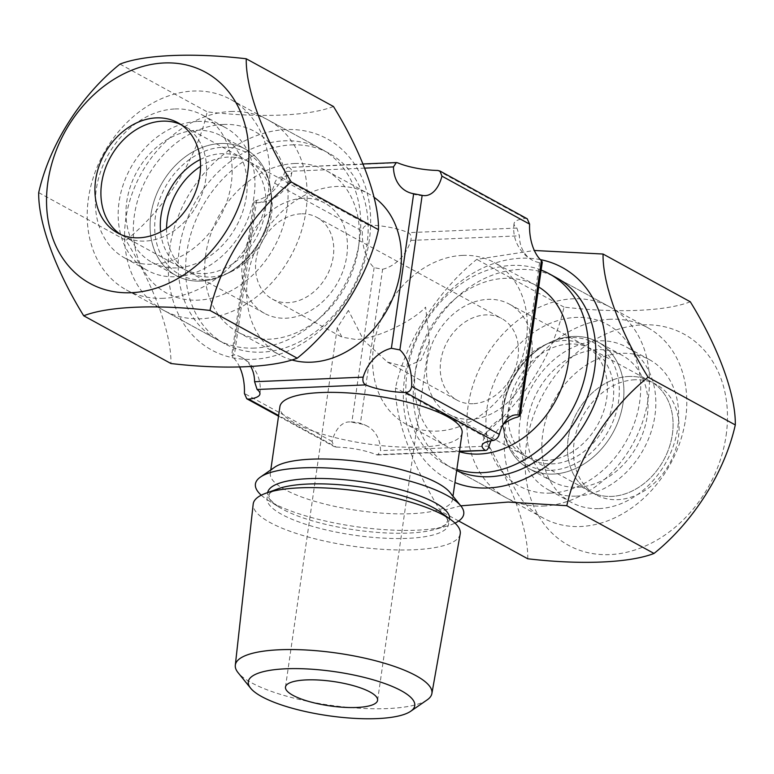 <?xml version="1.0" encoding="UTF-8"?>
<svg xmlns="http://www.w3.org/2000/svg" width="774" height="774" viewBox="0 0 774 774"><rect width="100%" height="100%" fill="white"/><g stroke="black" fill="none" stroke-linecap="round" stroke-linejoin="round"><path stroke-width="0.58" stroke-dasharray="3.87 2.9" d="M569.529 343.975A62.82 49.43 -61.3 0 0 511.953 392.902A62.82 49.43 -61.3 0 0 530.732 459.04A62.82 49.43 -61.3 0 0 552.249 463.887A62.82 49.43 -61.3 0 0 609.815 414.97A62.82 49.43 -61.3 0 0 591.046 348.832A62.82 49.43 -61.3 0 0 569.529 343.975M628.914 376.474A62.82 49.43 -61.3 0 0 571.347 425.4A62.82 49.43 -61.3 0 0 590.127 491.538A62.82 49.43 -61.3 0 0 611.634 496.395A62.82 49.43 -61.3 0 0 669.21 447.469A62.82 49.43 -61.3 0 0 650.431 381.33A62.82 49.43 -61.3 0 0 628.914 376.474A62.82 49.43 -61.3 0 0 571.347 425.4A62.82 49.43 -61.3 0 0 590.127 491.538A62.82 49.43 -61.3 0 0 611.634 496.395A62.82 49.43 -61.3 0 0 669.21 447.469A62.82 49.43 -61.3 0 0 650.431 381.33A62.82 49.43 -61.3 0 0 628.914 376.474M599.057 508.595A81.347 64.019 -61.3 0 0 673.612 445.234A81.347 64.019 -61.3 0 0 649.299 359.581A81.347 64.019 -61.3 0 0 621.435 353.302A81.347 64.019 -61.3 0 0 546.879 416.654A81.347 64.019 -61.3 0 0 571.193 502.307A81.347 64.019 -61.3 0 0 599.057 508.595M576.262 496.115A81.347 64.019 -61.3 0 0 650.818 432.763A81.347 64.019 -61.3 0 0 626.505 347.11A81.347 64.019 -61.3 0 0 598.641 340.821A81.347 64.019 -61.3 0 0 524.075 404.183A81.347 64.019 -61.3 0 0 548.398 489.836A81.347 64.019 -61.3 0 0 576.262 496.115M577.53 487.272A72.079 56.725 -61.3 0 0 643.6 431.137A72.079 56.725 -61.3 0 0 622.054 355.237A72.079 56.725 -61.3 0 0 597.364 349.664A72.079 56.725 -61.3 0 0 531.293 405.808A72.079 56.725 -61.3 0 0 552.849 481.709A72.079 56.725 -61.3 0 0 577.53 487.272M553.391 474.065A72.079 56.725 -61.3 0 0 619.461 417.921A72.079 56.725 -61.3 0 0 597.915 342.021A72.079 56.725 -61.3 0 0 573.224 336.458A72.079 56.725 -61.3 0 0 550.082 342.418A72.079 56.725 -61.3 0 0 503.255 427.993A72.079 56.725 -61.3 0 0 528.7 468.493A72.079 56.725 -61.3 0 0 553.391 474.065A72.079 56.725 118.7 0 1 503.255 427.993A72.079 56.725 118.7 0 1 550.082 342.418A72.079 56.725 118.7 0 1 573.224 336.458A72.079 56.725 118.7 0 1 623.099 402.732A72.079 56.725 118.7 0 1 553.391 474.065M551.33 470.273A69.505 54.693 -61.3 0 0 618.532 401.503A69.505 54.693 -61.3 0 0 570.448 337.599A69.505 54.693 -61.3 0 0 548.137 343.346A69.505 54.693 -61.3 0 0 502.984 425.855A69.505 54.693 -61.3 0 0 551.33 470.273M369.304 240.24A120.357 94.718 118.7 0 1 252.904 359.339A120.357 94.718 118.7 0 1 169.622 248.677A120.357 94.718 118.7 0 1 286.012 129.577A120.357 94.718 118.7 0 1 369.304 240.24M333.478 106.512C309.174 116.013 260.316 118.093 207.2 111.843C196.751 158.738 165.636 208.458 125.93 240.346C153.891 285.625 171.499 333.275 170.938 363.519M163.556 298.3A108.573 85.44 118.7 0 1 126.365 289.921A108.573 85.44 118.7 0 1 93.915 175.601A108.573 85.44 118.7 0 1 193.423 91.042A108.573 85.44 118.7 0 1 230.613 99.43A108.573 85.44 118.7 0 1 263.063 213.75A108.573 85.44 118.7 0 1 163.556 298.3M177.885 122.737L183.873 126.017A62.82 49.43 118.7 0 0 180.806 124.508A62.82 49.43 118.7 0 1 183.873 126.017A62.82 49.43 118.7 0 1 202.653 192.155A62.82 49.43 118.7 0 1 145.086 241.082A62.82 49.43 118.7 0 1 123.569 236.225A62.82 49.43 118.7 0 1 120.638 234.454A62.82 49.43 118.7 0 0 123.569 236.225L182.954 268.723A62.82 49.43 118.7 0 1 160.605 231.929M254.53 348.087A108.573 85.44 118.7 0 1 217.339 339.699A108.573 85.44 118.7 0 1 184.889 225.389A108.573 85.44 118.7 0 1 284.397 140.829A108.573 85.44 118.7 0 1 321.587 149.218A108.573 85.44 118.7 0 1 354.037 263.528A108.573 85.44 118.7 0 1 254.53 348.087M119.97 64.107L207.2 111.843M38.7 192.61L125.93 240.346M540.368 259.629A120.357 94.718 -61.3 0 0 404.696 377.315A120.357 94.718 -61.3 0 0 454.948 482.541M460.791 505.838L440.522 511.043C412.561 465.764 394.953 418.115 395.514 387.871C405.963 340.976 437.078 291.266 476.784 259.367L534.331 250.486M726.109 435.501A120.357 94.718 -61.3 0 0 642.826 324.838A120.357 94.718 -61.3 0 0 526.436 443.928A120.357 94.718 -61.3 0 0 609.719 554.6A120.357 94.718 -61.3 0 0 726.109 435.501M690.292 301.773C665.988 311.274 617.12 313.354 564.014 307.104C553.565 353.999 522.45 403.718 482.744 435.607L395.514 387.871M610.444 319.256A108.573 85.44 -61.3 0 0 510.937 403.805A108.573 85.44 -61.3 0 0 543.387 518.125A108.573 85.44 -61.3 0 0 580.577 526.514A108.573 85.44 -61.3 0 0 680.085 441.954A108.573 85.44 -61.3 0 0 647.635 327.634A108.573 85.44 -61.3 0 0 610.444 319.256M647.635 327.634L556.661 277.856A108.573 85.44 -61.3 0 0 519.47 269.468A108.573 85.44 -61.3 0 0 419.963 354.028A108.573 85.44 -61.3 0 0 452.413 468.347A108.573 85.44 -61.3 0 0 456.689 470.486M634.912 379.763A62.82 49.43 -61.3 0 0 577.336 428.68A62.82 49.43 -61.3 0 0 596.115 494.818A62.82 49.43 -61.3 0 0 617.633 499.675A62.82 49.43 -61.3 0 0 675.209 450.749A62.82 49.43 -61.3 0 0 656.429 384.61A62.82 49.43 -61.3 0 0 634.912 379.763M458.711 520.999L440.522 511.043M482.744 435.607C510.705 480.886 528.313 528.536 527.752 558.78M564.014 307.104L476.784 259.367M348.406 310.403L337.241 327.808L341.914 337.145L355.411 339.409C373.097 339.97 411.7 322.226 425.594 307.152L429.357 341.082L420.94 360.229L405.789 366.973L387.416 362.048L363.732 340.347L348.406 310.403M427.113 699.919A99.304 26.287 8.2 0 1 387.377 708.578A99.304 26.287 8.2 0 1 238.082 672.683M460.211 533.963A104.587 27.68 8.2 0 1 413.345 549.792A104.587 27.68 8.2 0 1 306.069 536.411A104.587 27.68 8.2 0 1 253.185 504.135M261.244 495.196A105.235 27.854 -171.8 0 0 268.065 500.246A105.235 27.854 -171.8 0 0 416.547 530.2A105.235 27.854 -171.8 0 0 447.033 526.039A105.235 27.854 -171.8 0 0 455.006 523.118M449.955 492.438A92.038 24.362 8.2 0 1 452.5 499.559A92.038 24.362 8.2 0 1 411.217 513.694A92.038 24.362 8.2 0 1 316.469 501.813A92.038 24.362 8.2 0 1 270.3 473.301A92.038 24.362 8.2 0 1 274.751 467.186M462.097 432.937A92.038 24.362 8.2 0 1 420.824 447.072A92.038 24.362 8.2 0 1 326.067 435.201A92.038 24.362 8.2 0 1 279.898 406.679M220.609 143.5A72.079 56.725 -61.3 0 0 150.901 214.824A72.079 56.725 -61.3 0 0 200.776 281.097A72.079 56.725 -61.3 0 0 223.918 275.138A72.079 56.725 -61.3 0 0 270.745 189.562A72.079 56.725 -61.3 0 0 220.609 143.5A72.079 56.725 118.7 0 1 245.3 149.063A72.079 56.725 118.7 0 1 270.745 189.562A72.079 56.725 118.7 0 1 223.918 275.138A72.079 56.725 118.7 0 1 200.776 281.097A72.079 56.725 118.7 0 1 176.085 275.534A72.079 56.725 118.7 0 1 154.539 199.634A72.079 56.725 118.7 0 1 220.609 143.5M166.565 228.494A62.82 49.43 -61.3 0 0 189.224 272.158A62.82 49.43 -61.3 0 0 210.741 277.005A62.82 49.43 -61.3 0 0 230.904 271.809A62.82 49.43 -61.3 0 0 271.713 197.235A62.82 49.43 -61.3 0 0 249.538 161.95A62.82 49.43 -61.3 0 0 228.02 157.093A62.82 49.43 -61.3 0 0 200.543 166.4M303.292 198.279A62.82 49.43 -61.3 0 0 245.716 247.206A62.82 49.43 -61.3 0 0 264.495 313.344A62.82 49.43 -61.3 0 0 286.012 318.201A62.82 49.43 -61.3 0 0 343.579 269.275A62.82 49.43 -61.3 0 0 324.799 203.136A62.82 49.43 -61.3 0 0 303.292 198.279M545.98 460.462A62.82 49.43 118.7 0 1 524.462 455.615A62.82 49.43 118.7 0 1 502.287 420.321A62.82 49.43 118.7 0 1 543.096 345.746A62.82 49.43 118.7 0 1 563.259 340.55A62.82 49.43 118.7 0 1 584.776 345.398A62.82 49.43 118.7 0 1 603.556 411.536A62.82 49.43 118.7 0 1 545.98 460.462M470.708 419.276A62.82 49.43 118.7 0 1 449.201 414.419A62.82 49.43 118.7 0 1 430.421 348.281A62.82 49.43 118.7 0 1 487.988 299.354A62.82 49.43 118.7 0 1 509.505 304.211A62.82 49.43 118.7 0 1 528.284 370.349A62.82 49.43 118.7 0 1 470.708 419.276M223.347 124.45A92.038 72.427 118.7 0 1 287.038 209.077A92.038 72.427 118.7 0 1 198.038 300.148A92.038 72.427 118.7 0 1 134.347 215.52A92.038 72.427 118.7 0 1 223.347 124.45M230.797 111.495A108.573 85.44 118.7 0 1 267.978 119.883A108.573 85.44 118.7 0 1 300.438 234.193A108.573 85.44 118.7 0 1 200.93 318.753A108.573 85.44 118.7 0 1 163.74 310.364A108.573 85.44 118.7 0 1 131.28 196.054A108.573 85.44 118.7 0 1 230.797 111.495M291.817 144.893A108.573 85.44 118.7 0 1 329.008 153.281A108.573 85.44 118.7 0 1 361.468 267.591A108.573 85.44 118.7 0 1 261.951 352.151A108.573 85.44 118.7 0 1 224.77 343.762A108.573 85.44 118.7 0 1 192.31 229.452A108.573 85.44 118.7 0 1 291.817 144.893M294.71 163.498A92.038 72.427 118.7 0 1 326.241 170.609A92.038 72.427 118.7 0 1 353.747 267.514A92.038 72.427 118.7 0 1 269.4 339.196A92.038 72.427 118.7 0 1 237.87 332.085A92.038 72.427 118.7 0 1 210.364 235.18A92.038 72.427 118.7 0 1 294.71 163.498M291.643 359.9A92.038 72.427 118.7 0 1 279.849 355.063A92.038 72.427 118.7 0 1 252.334 258.148A92.038 72.427 118.7 0 1 336.69 186.476A92.038 72.427 118.7 0 1 368.221 193.577A92.038 72.427 118.7 0 1 374.026 197.235M550.653 493.106A92.038 72.427 -61.3 0 0 639.653 402.035A92.038 72.427 -61.3 0 0 575.962 317.408A92.038 72.427 -61.3 0 0 486.962 408.478A92.038 72.427 -61.3 0 0 550.653 493.106M543.203 506.061A108.573 85.44 -61.3 0 0 642.72 421.501A108.573 85.44 -61.3 0 0 610.26 307.191A108.573 85.44 -61.3 0 0 573.07 298.803A108.573 85.44 -61.3 0 0 473.562 383.362A108.573 85.44 -61.3 0 0 506.022 497.672A108.573 85.44 -61.3 0 0 543.203 506.061M541.161 270.049A108.573 85.44 -61.3 0 0 512.049 265.405A108.573 85.44 -61.3 0 0 412.532 349.964A108.573 85.44 -61.3 0 0 444.992 464.274A108.573 85.44 -61.3 0 0 456.853 469.363M538.723 286.98A92.038 72.427 -61.3 0 0 536.13 285.471A92.038 72.427 -61.3 0 0 504.6 278.359A92.038 72.427 -61.3 0 0 420.253 350.042A92.038 72.427 -61.3 0 0 447.759 446.946A92.038 72.427 -61.3 0 0 459.388 451.735M462.629 255.391A92.038 72.427 118.7 0 1 494.151 262.492A92.038 72.427 118.7 0 1 521.666 359.407A92.038 72.427 118.7 0 1 437.31 431.089A92.038 72.427 118.7 0 1 405.779 423.978A92.038 72.427 118.7 0 1 378.273 327.063A92.038 72.427 118.7 0 1 462.629 255.391M472.953 403.728A46.527 36.62 118.7 0 1 457.018 400.139A46.527 36.62 118.7 0 1 443.105 351.144A46.527 36.62 118.7 0 1 485.753 314.902A46.527 36.62 118.7 0 1 501.687 318.501A46.527 36.62 118.7 0 1 515.6 367.486A46.527 36.62 118.7 0 1 472.953 403.728M301.047 213.827A46.527 36.62 -61.3 0 0 258.4 250.07A46.527 36.62 -61.3 0 0 272.313 299.064A46.527 36.62 -61.3 0 0 288.247 302.653A46.527 36.62 -61.3 0 0 330.895 266.411A46.527 36.62 -61.3 0 0 316.982 217.426A46.527 36.62 -61.3 0 0 301.047 213.827M336.342 447.111A35.904 9.501 8.2 0 1 376.319 454.725L377.673 454.986L380.527 450.642A35.904 28.251 -61.3 0 0 367.573 426.3A35.904 28.251 -61.3 0 0 360.345 423.823L351.841 422.207A35.904 20.018 -92.4 0 0 348.822 421.927A35.904 20.018 -92.4 0 0 332.046 441.403L334.029 446.511L336.342 447.111L278.63 415.522M503.187 424.481A35.904 28.251 -61.3 0 0 491.026 440.803M382.617 269.275A35.904 28.251 -61.3 0 0 410.82 240.414C411.633 236.699 410.791 234.106 408.314 232.655A35.904 9.501 -171.8 0 0 368.337 225.041C364.844 225.35 362.851 227.401 362.338 231.184A35.904 20.018 -92.4 0 0 374.113 267.649L382.617 269.275L360.345 423.823M527.239 218.79L525.304 218.413A35.904 9.501 -171.8 0 0 514.062 223.551A35.904 9.501 -171.8 0 0 516.906 228.069L519.402 235.828A35.904 28.251 -61.3 0 0 532.357 260.17A35.904 28.251 -61.3 0 0 539.584 262.647L542.303 262.096M397.681 162.83L289.099 167.416C287.502 166.633 286.099 167.997 284.89 171.499A35.904 28.251 118.7 0 1 256.687 200.36L253.853 201.714L254.898 202.411A35.904 20.018 -92.4 0 0 257.916 202.691A35.904 35.904 0 0 0 291.943 171.944A35.904 9.501 -171.8 0 0 289.099 167.416L363.054 163.972M239.669 367.07A35.904 20.018 -92.4 0 0 232.626 356.969L231.697 355.459L234.416 354.908A35.904 28.251 118.7 0 1 241.643 357.385A35.904 28.251 118.7 0 1 250.805 366.595M257.916 202.691A35.904 20.018 -92.4 0 0 274.693 183.215C275.834 179.791 277.837 177.739 280.691 177.082A35.904 9.501 -171.8 0 0 291.943 171.944M200.234 159.531A62.82 49.43 118.7 0 1 221.751 153.668A62.82 49.43 118.7 0 1 243.268 158.515A62.82 49.43 118.7 0 1 262.047 224.654A62.82 49.43 118.7 0 1 204.471 273.58A62.82 49.43 118.7 0 1 182.954 268.723M243.268 158.515L183.873 126.017A62.82 49.43 118.7 0 1 202.653 192.155A62.82 49.43 118.7 0 1 145.086 241.082A62.82 49.43 118.7 0 1 123.569 236.225L117.571 232.945M174.943 108.96A81.347 64.019 118.7 0 1 202.807 115.249A81.347 64.019 118.7 0 1 227.121 200.901A81.347 64.019 118.7 0 1 152.565 264.253A81.347 64.019 118.7 0 1 124.701 257.974A81.347 64.019 118.7 0 1 100.388 172.321A81.347 64.019 118.7 0 1 174.943 108.96M197.738 121.441A81.347 64.019 118.7 0 1 225.602 127.72A81.347 64.019 118.7 0 1 249.925 213.372A81.347 64.019 118.7 0 1 175.359 276.734A81.347 64.019 118.7 0 1 147.495 270.445A81.347 64.019 118.7 0 1 123.182 184.793A81.347 64.019 118.7 0 1 197.738 121.441M196.47 130.284A72.079 56.725 118.7 0 1 221.151 135.856A72.079 56.725 118.7 0 1 242.707 211.747A72.079 56.725 118.7 0 1 176.636 267.891A72.079 56.725 118.7 0 1 151.946 262.318A72.079 56.725 118.7 0 1 130.4 186.428A72.079 56.725 118.7 0 1 196.47 130.284M222.67 147.283A69.505 54.693 118.7 0 1 271.016 191.7A69.505 54.693 118.7 0 1 225.863 274.209A69.505 54.693 118.7 0 1 203.552 279.956A69.505 54.693 118.7 0 1 155.468 216.052A69.505 54.693 118.7 0 1 222.67 147.283M449.568 518.783A91.883 24.323 8.2 0 1 434.949 529.445A91.883 24.323 8.2 0 1 408.333 533.083A91.883 24.323 8.2 0 1 278.698 506.931A91.883 24.323 8.2 0 1 267.688 492.574M447.033 526.039L434.949 529.445C452.974 522.276 444.924 523.031 447.469 521.444C448.339 519.809 446.105 516.751 440.754 512.282A91.709 24.275 8.2 0 1 407.472 538.356A91.709 24.275 8.2 0 1 296.268 520.97A91.709 24.275 8.2 0 1 277.972 488.829C271.442 491.722 268.433 494.025 268.946 495.718C270.939 497.963 263.441 494.963 278.698 506.931L268.065 500.246M376.319 454.725L459.466 451.213M539.584 262.647L517.313 417.196M489.11 446.056L380.527 450.642M410.82 240.414L519.402 235.828M364.738 168.132L284.89 171.499M256.687 200.36L234.416 354.908M437.658 170.454L525.304 218.413M516.906 228.069L408.314 232.655M368.337 225.041L280.691 177.082M332.046 441.403L244.4 393.434M232.626 356.969L254.898 202.411M274.693 183.215L362.338 231.184M374.113 267.649L351.841 422.207M596.115 494.818L530.732 459.04M649.299 359.581L626.505 347.11M622.054 355.237L597.915 342.021M502.984 425.855L502.287 420.321M548.137 343.346L543.096 345.746M552.849 481.709L528.7 468.493M571.193 502.307L548.398 489.836M656.429 384.61L591.046 348.832M126.365 289.921L217.339 339.699M230.613 99.43L321.587 149.218M543.387 518.125L452.413 468.347M285.48 687.051L337.241 327.808M452.5 499.559L452.983 496.182M264.495 313.344L189.224 272.158M449.201 414.419L524.462 455.615M267.978 119.883L329.008 153.281M326.241 170.609L368.221 193.577M610.26 307.191L556.661 277.856M536.13 285.471L494.151 262.492M272.313 299.064L341.914 337.145M387.416 362.048L457.018 400.139M377.673 454.986L459.417 451.542M278.534 416.16L334.02 446.521M253.843 201.714L231.687 355.459M316.982 217.426L501.687 318.501M447.759 446.946L405.779 423.978M506.022 497.672L444.992 464.274M237.87 332.085L279.849 355.063M163.74 310.364L224.77 343.762M509.505 304.211L584.776 345.398M324.799 203.136L249.538 161.95M271.713 197.235L271.016 191.7M230.904 271.809L225.863 274.209M270.3 473.301L270.784 469.924M377.586 700.325L429.357 341.082M259.938 394.005A35.904 35.904 0 0 0 241.643 357.385M367.573 426.3A35.904 35.904 0 0 0 348.822 421.927M406.427 191.255A35.904 35.904 0 0 0 425.178 195.629M514.062 223.551A35.904 35.904 0 0 0 532.357 260.17M516.084 414.864A35.904 35.904 0 0 0 482.057 445.611M202.807 115.249L225.602 127.72M221.151 135.856L245.3 149.063M151.946 262.318L176.085 275.534M124.701 257.974L147.495 270.445"/><path stroke-width="1.16" d="M83.708 315.782L170.938 363.519C224.044 369.759 272.912 367.689 297.216 358.188C336.206 326.909 367.805 277.46 378.486 229.685C379.067 200.031 361.942 152.633 333.478 106.512L246.248 58.776C245.668 88.43 262.792 135.827 291.256 181.948C252.266 213.227 220.667 262.676 209.986 310.451C156.928 304.221 108.021 306.272 83.708 315.782C55.747 270.513 38.139 222.854 38.7 192.61C49.149 145.715 80.264 96.005 119.97 64.107C144.283 54.596 193.19 52.545 246.248 58.776M247.564 173.628A120.357 94.718 118.7 0 1 131.174 292.717A120.357 94.718 118.7 0 1 47.891 182.054A120.357 94.718 118.7 0 1 164.282 62.955A120.357 94.718 118.7 0 1 247.564 173.628M120.638 234.454A62.82 49.43 118.7 0 1 105.506 168.055A62.82 49.43 118.7 0 1 162.366 121.16A62.82 49.43 118.7 0 1 180.806 124.508A62.82 49.43 118.7 0 0 162.366 121.16A62.82 49.43 118.7 0 0 105.506 168.055A62.82 49.43 118.7 0 0 120.638 234.454M139.088 237.802A62.82 49.43 118.7 0 1 117.571 232.945A62.82 49.43 118.7 0 1 98.791 166.807A62.82 49.43 118.7 0 1 156.367 117.88A62.82 49.43 118.7 0 1 177.885 122.737A62.82 49.43 118.7 0 1 196.664 188.875A62.82 49.43 118.7 0 1 139.088 237.802M291.256 181.948L378.486 229.685M209.986 310.451L297.216 358.188M454.948 482.541A120.357 94.718 -61.3 0 0 604.378 368.879A120.357 94.718 -61.3 0 0 540.368 259.629M534.331 250.486L603.062 254.036C602.482 283.69 619.606 331.088 648.07 377.209C609.08 408.488 577.481 457.937 566.8 505.712L508.208 502.065L460.791 505.838M458.711 520.999L527.752 558.78C580.858 565.02 629.717 562.95 654.03 553.449C693.02 522.169 724.619 472.721 735.3 424.945C735.881 395.291 718.756 347.894 690.292 301.773L603.062 254.036M456.689 470.486A108.573 85.44 -61.3 0 0 489.603 476.726A108.573 85.44 -61.3 0 0 589.111 392.176A108.573 85.44 -61.3 0 0 556.661 277.856L549.23 273.793A108.573 85.44 -61.3 0 0 541.161 270.049M735.3 424.945L648.07 377.209M654.03 553.449L566.8 505.712M356.717 707.475A46.527 12.316 8.2 0 1 308.816 701.467A46.527 12.316 8.2 0 1 285.48 687.051A46.527 12.316 8.2 0 1 306.349 679.911A46.527 12.316 8.2 0 1 354.25 685.909A46.527 12.316 8.2 0 1 377.586 700.325A46.527 12.316 8.2 0 1 356.717 707.475M250.631 688.202L238.082 672.683A99.304 26.287 8.2 0 1 235.306 665.224A99.304 26.287 8.2 0 1 279.869 649.744A99.304 26.287 8.2 0 1 382.472 662.66A99.304 26.287 8.2 0 1 431.882 693.552A99.304 26.287 8.2 0 1 427.113 699.919L410.694 711.267A84.085 22.253 8.2 0 1 377.044 718.601A84.085 22.253 8.2 0 1 250.631 688.202A84.085 22.253 8.2 0 1 286.022 668.784A84.085 22.253 8.2 0 1 382.23 682.649A84.085 22.253 8.2 0 1 410.694 711.267M235.306 665.224L253.185 504.135A104.587 27.68 8.2 0 1 265.656 493.309A104.587 27.68 8.2 0 1 300.118 487.833A104.587 27.68 8.2 0 1 451.31 520.06A104.587 27.68 8.2 0 1 460.211 533.963L431.882 693.552M455.006 523.118A105.235 27.854 -171.8 0 0 460.84 505.896A105.235 27.854 -171.8 0 0 302.615 467.854A105.235 27.854 -171.8 0 0 260.509 477.026A105.235 27.854 -171.8 0 0 261.244 495.196M260.509 477.026L274.751 467.186A92.038 24.362 8.2 0 1 311.583 459.166A92.038 24.362 8.2 0 1 449.955 492.438L460.84 505.896M270.784 469.924L279.898 406.679A92.038 24.362 8.2 0 1 321.181 392.544A92.038 24.362 8.2 0 1 415.928 404.425A92.038 24.362 8.2 0 1 462.097 432.937L452.983 496.182M200.543 166.4A62.82 49.43 -61.3 0 0 166.565 228.494M374.026 197.235A92.038 72.427 118.7 0 1 394.266 294.565A92.038 72.427 118.7 0 1 311.371 362.174A92.038 72.427 118.7 0 1 291.643 359.9M456.853 469.363A108.573 85.44 -61.3 0 0 482.183 472.662A108.573 85.44 -61.3 0 0 581.69 388.113A108.573 85.44 -61.3 0 0 549.23 273.793M459.388 451.735A92.038 72.427 -61.3 0 0 479.29 454.057A92.038 72.427 -61.3 0 0 563.017 384.165A92.038 72.427 -61.3 0 0 538.723 286.98M491.026 440.803A35.904 28.251 -61.3 0 0 489.11 446.056C487.901 449.559 486.498 450.913 484.901 450.139A35.904 9.501 8.2 0 1 482.057 445.611A35.904 9.501 8.2 0 1 493.309 440.474C496.153 439.816 498.156 437.774 499.307 434.34A35.904 20.018 -92.4 0 1 516.084 414.864A35.904 20.018 -92.4 0 1 519.102 415.145L520.157 415.841L517.313 417.196A35.904 28.251 -61.3 0 0 503.187 424.481M542.303 262.096L541.374 260.586A35.904 20.018 -92.4 0 1 529.6 224.121L527.239 218.79L439.98 171.035L441.954 176.153A35.904 20.018 -92.4 0 1 425.178 195.629A35.904 20.018 -92.4 0 1 422.159 195.348L413.655 193.732A35.904 28.251 118.7 0 1 406.427 191.255A35.904 28.251 118.7 0 1 393.473 166.913L396.327 162.569L397.681 162.83A35.904 9.501 -171.8 0 0 437.658 170.454L439.971 171.044M399.887 349.906A35.904 20.018 -92.4 0 1 411.662 386.371C411.158 390.154 409.156 392.205 405.663 392.515A35.904 9.501 8.2 0 1 365.686 384.901C363.209 383.449 362.377 380.866 363.18 377.141A35.904 28.251 118.7 0 1 391.383 348.281L399.887 349.906L422.159 195.348M250.805 366.595A35.904 28.251 118.7 0 1 254.598 381.727L257.094 389.486A35.904 9.501 8.2 0 1 259.938 394.005A35.904 9.501 8.2 0 1 248.696 399.142L246.761 398.765L244.4 393.434A35.904 20.018 -92.4 0 0 239.669 367.07M459.417 451.542L485.782 450.429L459.466 451.213M160.605 231.929A62.82 49.43 118.7 0 1 200.234 159.531M267.688 492.574A91.883 24.323 8.2 0 1 308.865 478.651A91.883 24.323 8.2 0 1 403.138 490.416A91.883 24.323 8.2 0 1 449.568 518.783M265.656 493.309L277.972 488.829A91.709 24.275 8.2 0 1 308.197 484.031A91.709 24.275 8.2 0 1 440.754 512.282L451.31 520.06M411.662 386.371L499.307 434.34M519.102 415.145L541.374 260.586M529.6 224.121L441.954 176.153M493.309 440.474L405.663 392.515M365.686 384.901L257.094 389.486M248.696 399.142L278.63 415.522M254.598 381.727L363.18 377.141M391.383 348.281L413.655 193.732M393.473 166.913L364.738 168.132M520.157 415.841L542.313 262.096M363.054 163.972L396.327 162.569M246.761 398.765L278.534 416.16"/></g></svg>
